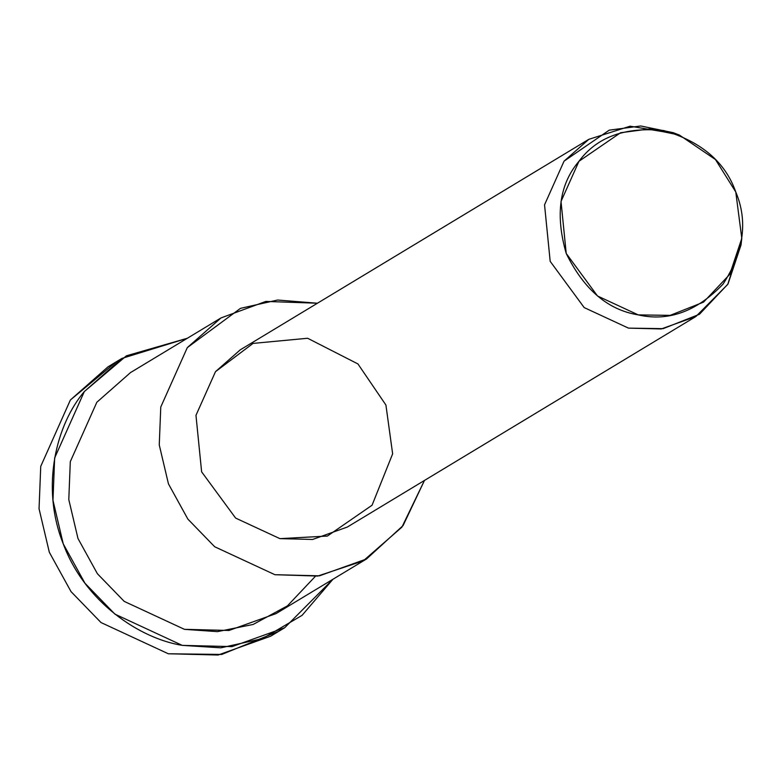 <?xml version="1.0" encoding="UTF-8"?>
<svg xmlns="http://www.w3.org/2000/svg" width="781" height="781" viewBox="0 0 781 781"><rect width="100%" height="100%" fill="white"/><g stroke="black" fill="none" stroke-linecap="round" stroke-linejoin="round"><path stroke-width="1.17" d="M277.567 631.77L221.755 654.439L168.325 653.775L101.003 622.545L71.032 591.627L49.32 552.265L39.05 508.753L40.739 466.364L70.388 399.979L115.129 362.794M735.77 191.98L741.794 238.351L729.776 274.336L703.535 302.14L670.137 315.368L638.243 314.889L597.504 295.989L566.215 253.444L561.022 201.449L578.965 161.276L620.534 132.76L649.538 128.904L679.421 135.074L715.455 159.549L735.77 191.98C725.276 162.048 701.27 141.566 663.743 130.534C625.23 126.678 596.977 136.919 578.965 161.276C559.391 184.277 555.145 215 566.215 253.444C583.885 289.497 607.901 309.979 638.243 314.889C668.311 321.811 696.574 311.57 723.021 284.157C743.873 251.96 748.12 221.238 735.77 191.98M679.421 135.074L673.232 132.682L640.752 125.975L609.229 130.163L564.048 161.159L544.542 204.827L550.185 261.342L584.188 307.587L628.48 328.127L663.137 328.655L699.444 314.274L727.97 284.05L741.032 244.941L741.794 238.351M741.364 241.573L727.755 284.411L695.851 316.549L661.224 328.957L628.48 328.127L584.188 307.587L550.185 261.342L544.542 204.827L564.048 161.159L588.825 139.33L630.121 126.19L676.375 133.951M588.825 139.33L240.255 349.839L215.488 371.668L195.972 415.336L201.625 471.851L235.628 518.086L279.91 538.636L312.664 539.456L347.291 527.058L695.851 316.549M317.437 303.223L277.567 300.031L240.47 308.358L187.303 347.623L160.769 407.018L159.256 444.945L168.452 483.878L187.87 519.101L214.687 546.759L274.922 574.709L317.74 576.066L363.253 560.885L401.903 527.146L424.464 480.452L403.094 525.554L366.553 558.962L319.458 575.822L274.922 574.709L214.687 546.759L187.87 519.101L168.452 483.878L159.256 444.945L160.769 407.018L187.303 347.623L220.994 317.935L265.813 301.427L317.437 303.223M385.921 405.046L392.638 453.849L372.059 505.229L327.395 536.059L279.91 538.636L235.628 518.086L201.625 471.851L195.972 415.336L215.488 371.668L253.054 343.406L307.636 338.261L357.942 363.946L385.921 405.046M220.994 317.935L130.525 372.566L96.834 402.254L70.3 461.649L68.796 499.586L77.983 538.509L97.4 573.732L124.228 601.399L184.453 629.34L228.999 630.462L276.084 613.593L366.553 558.962M187.372 338.241L126.405 355.814L84.309 391.574C56.779 423.829 40.124 486.094 63.241 543.859C84.904 602.141 139.633 638.536 182.237 645.37L220.847 647.82L262.562 638.594L302.062 615.36L332.931 579.268L284.645 627.768L232.016 646.619L182.237 645.37L114.924 614.139L84.944 583.222L63.241 543.859L52.971 500.348L54.65 457.959L84.309 391.574L121.963 358.391L187.372 338.241M315.329 576.358L287.457 605.851L253.132 624.458L217.44 631.634L184.453 629.34L124.228 601.399L97.4 573.732L77.983 538.509L68.796 499.586L70.3 461.649L96.834 402.254M121.963 358.391L108.042 366.797L70.388 399.979L40.739 466.364L39.05 508.753L49.32 552.265L71.032 591.627L101.003 622.545L168.325 653.775L218.094 655.025L270.734 636.173L284.645 627.768"/></g></svg>
